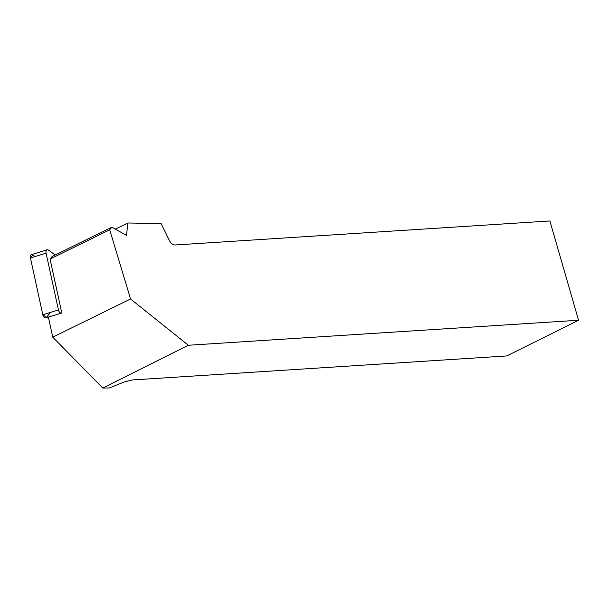 <?xml version="1.0" encoding="UTF-8"?>
<svg xmlns="http://www.w3.org/2000/svg" width="609" height="609" viewBox="0 0 609 609"><rect width="100%" height="100%" fill="white"/><g stroke="black" fill="none" stroke-linecap="round" stroke-linejoin="round"><path stroke-width="0.91" d="M55.191 254.988L48.514 250.132A3.38 1.994 72.9 0 0 47.121 249.804A3.38 1.994 72.9 0 0 46.086 253.154L58.449 309.951A3.38 1.994 72.9 0 0 61.471 313.056A3.38 1.994 72.9 0 0 61.783 312.904L50.067 259.061L52.13 256.488L111.896 227.165L109.704 229.799L130.562 298.973L52.747 337.15L102.761 388.04L109.437 387.956L124.228 381.957L132.138 379.963L506.779 355.945L578.55 320.243L188.348 345.257L130.562 298.973M61.471 313.056L45.827 317.883A3.38 1.994 -107.1 0 1 42.805 314.769L30.45 257.98A3.38 1.994 -107.1 0 1 31.485 254.631L47.121 249.804M52.747 337.15L48.385 317.091M109.704 229.799L50.067 259.061M111.896 227.165L126.512 235.417L127.844 223.001L161.111 223.564L169.393 240.509A6.813 4.453 -116.1 0 0 175.247 244.978L549.897 220.96L578.55 320.243M102.761 388.04L188.348 345.257M127.844 223.001L115.36 229.121M50.501 312.402L46.467 317.434L42.805 314.769L30.45 257.98L32.871 254.958L35.071 256.556M46.086 253.154L30.45 257.98M42.805 314.769L58.449 309.951"/></g></svg>
